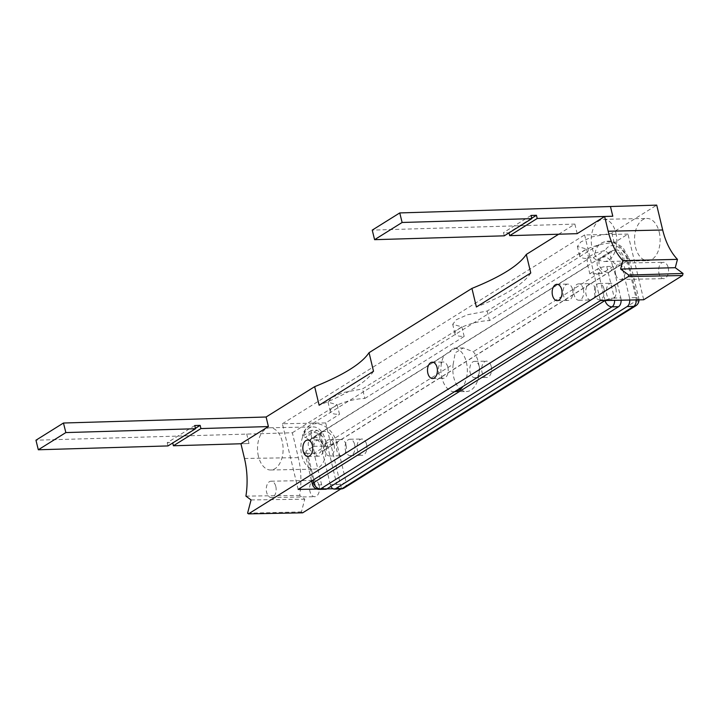 <?xml version="1.0" encoding="UTF-8"?>
<svg xmlns="http://www.w3.org/2000/svg" width="719" height="719" viewBox="0 0 719 719"><rect width="100%" height="100%" fill="white"/><g stroke="black" fill="none" stroke-linecap="round" stroke-linejoin="round"><path stroke-width="0.54" stroke-dasharray="3.6 2.7" d="M195.424 428.326L172.722 442.976M194.741 425.54L167.212 442.733L172.623 442.571M168.003 445.924L167.212 442.733M302.672 512.827L301.414 511.901L304.757 499.184L299.661 495.4A59.947 36.327 -91.1 0 0 298.313 457.635L292.345 432.766L35.95 440.208M246.698 433.952L248.99 443.515L240.937 443.758M248.99 443.515L240.937 443.722M558.681 234.214L574.867 224.094L372.235 230.116M292.345 432.766L337.22 404.734L328.053 402.218L331.648 397.598L342.81 392.628L362.529 388.916L461.868 326.848L452.709 324.332L456.304 319.721L467.467 314.751L487.185 311.039L586.524 248.972L577.357 246.455L580.961 241.845L592.114 236.875L611.842 233.154L656.717 205.122M574.867 224.094L577.168 233.666M319.155 485.667A8.179 4.952 88.9 0 1 314.715 496.712A8.179 4.952 88.9 0 1 309.952 491.419A8.179 4.952 88.9 0 1 314.392 480.373A8.179 4.952 88.9 0 1 319.155 485.667M325.545 440.621A21.121 12.798 88.9 0 1 314.059 469.156A21.121 12.798 88.9 0 1 301.764 455.478A21.121 12.798 88.9 0 1 313.241 426.933A21.121 12.798 88.9 0 1 325.545 440.621M337.22 404.734L339.512 414.297A22.478 6.094 -13.5 0 1 330.309 411.636A22.478 6.094 -13.5 0 1 341.48 403.296A22.478 6.094 -13.5 0 1 364.83 398.479L362.529 388.916M298.133 489.423L282.369 423.761L325.707 422.925L339.512 414.297M325.707 422.925L341.471 488.587L340.878 488.956M659.233 232.147A21.121 12.798 88.9 0 1 647.756 260.682A21.121 12.798 88.9 0 1 635.452 247.003A21.121 12.798 88.9 0 1 646.938 218.459A21.121 12.798 88.9 0 1 659.233 232.147M668.185 267.603A8.179 4.952 88.9 0 1 663.745 278.657A8.179 4.952 88.9 0 1 658.981 273.355A8.179 4.952 88.9 0 1 663.43 262.309A8.179 4.952 88.9 0 1 668.185 267.603M586.524 248.972L588.825 258.534A22.478 6.094 -13.5 0 1 579.622 255.874A22.478 6.094 -13.5 0 1 590.793 247.534A22.478 6.094 -13.5 0 1 614.134 242.725L627.948 234.097L643.712 299.76M614.134 242.725L611.842 233.154M504.289 235.823L503.498 232.641L508.998 232.884M373.512 371.256A119.21 32.319 -13.5 0 1 319.128 405.228M364.83 398.479L464.168 336.411A22.478 6.094 -13.5 0 1 454.965 333.751A22.478 6.094 -13.5 0 1 466.137 325.419A22.478 6.094 -13.5 0 1 489.486 320.602L588.825 258.534M489.486 320.602L487.185 311.039M461.868 326.848L464.168 336.411M530.766 273.004A119.21 32.319 -13.5 0 1 476.391 306.986M572.54 289.398A8.179 4.952 88.9 0 1 568.091 300.443A8.179 4.952 88.9 0 1 563.337 295.149A8.179 4.952 88.9 0 1 567.776 284.095A8.179 4.952 88.9 0 1 572.54 289.398M323.235 445.151A8.179 4.952 88.9 0 1 318.787 456.197A8.179 4.952 88.9 0 1 314.023 450.903A8.179 4.952 88.9 0 1 318.472 439.857A8.179 4.952 88.9 0 1 323.235 445.151M247.579 513.195L301.414 511.901M251.057 499.939L304.757 499.184M245.916 496.119L299.661 495.4M447.883 367.274A8.179 4.952 88.9 0 1 443.443 378.32A8.179 4.952 88.9 0 1 438.68 373.026A8.179 4.952 88.9 0 1 443.129 361.981A8.179 4.952 88.9 0 1 447.883 367.274M316.935 489.064L326.938 488.866M332.96 488.749L341.471 488.587M313.125 438.536A8.179 6.112 58 0 0 310.635 439.255A8.179 6.112 58 0 0 308.99 447.91A8.179 6.112 58 0 0 316.8 453.842A8.179 6.112 58 0 0 319.299 453.123A8.179 6.112 58 0 0 320.935 444.468A8.179 6.112 58 0 0 313.125 438.536M258.427 456.313A21.121 12.798 88.9 0 1 269.904 427.769A21.121 12.798 88.9 0 1 282.208 441.457A21.121 12.798 88.9 0 1 270.721 470.001A21.121 12.798 88.9 0 1 258.427 456.313M275.817 486.502A8.179 4.952 88.9 0 1 271.378 497.557A8.179 4.952 88.9 0 1 266.614 492.254A8.179 4.952 88.9 0 1 271.054 481.209A8.179 4.952 88.9 0 1 275.817 486.502M282.369 423.761L584.61 234.933L627.948 234.097M615.644 274.2A8.179 4.952 88.9 0 1 620.093 263.145A8.179 4.952 88.9 0 1 624.847 268.448A8.179 4.952 88.9 0 1 620.407 279.493A8.179 4.952 88.9 0 1 615.644 274.2M615.895 232.983A21.121 12.798 88.9 0 1 604.409 261.518A21.121 12.798 88.9 0 1 592.114 247.839A21.121 12.798 88.9 0 1 603.601 219.295A21.121 12.798 88.9 0 1 615.895 232.983M619.041 265.014A8.179 6.112 58 0 0 621.531 264.295A8.179 6.112 58 0 0 623.175 255.64A8.179 6.112 58 0 0 615.365 249.709A8.179 6.112 58 0 0 612.876 250.428A8.179 6.112 58 0 0 611.231 259.083A8.179 6.112 58 0 0 619.041 265.014M584.61 234.933L600.374 300.605M531.709 218.225L508.899 232.48M531.017 215.439L503.498 232.641M324.637 431.346A8.179 6.112 58 0 0 322.139 432.065A8.179 6.112 58 0 0 320.494 440.72A8.179 6.112 58 0 0 328.304 446.652A8.179 6.112 58 0 0 330.803 445.933A8.179 6.112 58 0 0 332.448 437.278A8.179 6.112 58 0 0 324.637 431.346M603.861 256.899A8.179 6.112 58 0 0 601.363 257.618A8.179 6.112 58 0 0 599.718 266.273A8.179 6.112 58 0 0 607.537 272.204A8.179 6.112 58 0 0 610.027 271.485A8.179 6.112 58 0 0 611.671 262.83A8.179 6.112 58 0 0 603.861 256.899M589.823 273.795L597.498 268.996A6.813 1.842 -13.5 0 1 606.746 266.497L613.244 266.372L601.74 273.562L589.823 273.795L587.908 265.823A20.438 15.279 -122 0 1 587.477 257.824L595.143 253.034A20.438 15.279 -122 0 1 601.003 243.382A20.438 15.279 -122 0 1 607.24 241.593A20.438 15.279 -122 0 1 628.082 260.404L336.582 442.518A6.813 1.842 -13.5 0 1 327.334 445.016L336.825 484.543L330.327 484.669A6.813 4.125 -91.1 0 0 330.92 486.386M595.296 288.957A8.179 4.952 -91.1 0 0 590.533 283.654A8.179 4.952 -91.1 0 0 586.084 294.709A8.179 4.952 -91.1 0 0 590.847 300.003A8.179 4.952 -91.1 0 0 595.296 288.957M345.983 444.71A8.179 4.952 -91.1 0 0 341.219 439.417A8.179 4.952 -91.1 0 0 336.78 450.462A8.179 4.952 -91.1 0 0 341.543 455.756A8.179 4.952 -91.1 0 0 345.983 444.71M460.457 389.276A21.795 13.212 -91.1 0 0 466.46 391.504A21.795 13.212 -91.1 0 0 478.306 362.043A21.795 13.212 -91.1 0 0 473.264 351.708L463.27 347.96L455.208 352.804L453.177 364.254L325.141 444.243A8.511 6.363 -122 0 1 321.438 433.359L317.061 430.241L311.318 430.357A20.438 15.279 58 0 0 311.749 438.356L313.664 446.319L305.997 451.119L312.972 480.157M453.177 364.254A21.795 13.212 -91.1 0 0 453.761 377.376A21.795 13.212 -91.1 0 0 459.612 388.539M587.477 257.824L593.22 257.717L597.597 260.835A8.511 6.363 58 0 0 601.3 271.719L473.264 351.708M601.3 271.719L601.74 273.562M606.746 266.497L614.323 298.061L620.821 297.936L613.244 266.372M620.821 297.936A6.813 4.125 88.9 0 1 621.117 300.2M325.626 489.253A6.813 4.125 88.9 0 1 321.654 484.84L314.077 453.285L325.581 446.095L325.141 444.243M583.379 289.182A8.179 4.952 88.9 0 1 578.93 300.236A8.179 4.952 88.9 0 1 574.166 294.934A8.179 4.952 88.9 0 1 578.615 283.888A8.179 4.952 88.9 0 1 583.379 289.182M334.065 444.944A8.179 4.952 88.9 0 1 329.626 455.99A8.179 4.952 88.9 0 1 324.862 450.696A8.179 4.952 88.9 0 1 329.302 439.642A8.179 4.952 88.9 0 1 334.065 444.944M454.507 391.738A21.795 13.212 88.9 0 1 441.843 377.61A21.795 13.212 88.9 0 1 443.893 355.797L453.734 348.149L455.774 348.373A21.795 13.212 88.9 0 1 466.388 362.268A21.795 13.212 88.9 0 1 462.937 386.463M321.654 484.84L315.156 484.966L307.579 453.41L314.077 453.285M307.579 453.41A6.813 1.842 -13.5 0 1 304.793 452.602A6.813 1.842 -13.5 0 1 305.997 451.119M313.664 446.319L325.581 446.095M321.438 433.359L309.934 440.549A8.511 6.363 -122 0 1 311.983 438.006A8.511 6.363 -122 0 1 314.589 437.26A8.511 6.363 -122 0 1 322.211 442.392A8.511 6.363 -122 0 1 322.301 451.271L330.327 484.669M597.597 260.835L609.101 253.645A8.511 6.363 -122 0 1 611.159 251.102A8.511 6.363 -122 0 1 613.756 250.347A8.511 6.363 -122 0 1 621.387 255.488A8.511 6.363 -122 0 1 621.477 264.358L629.493 297.765L635.991 297.639L626.501 258.112A13.625 10.192 58 0 0 616.192 246.159A13.625 10.192 58 0 0 605.164 250.832A6.813 3.955 -158.6 0 0 604.715 250.536L595.143 253.034M593.22 257.717L604.715 250.536M609.101 253.645L605.164 250.832M311.318 430.357L302.537 436.325L305.566 437.422A6.813 3.955 -158.6 0 0 305.997 437.745A13.625 10.192 -122 0 1 317.025 433.063A13.625 10.192 -122 0 1 327.334 445.016M317.061 430.241L305.566 437.422M309.934 440.549L305.997 437.745M621.477 264.358L322.301 451.271M603.96 288.786A8.179 4.952 88.9 0 1 599.511 299.832A8.179 4.952 88.9 0 1 594.757 294.538A8.179 4.952 88.9 0 1 599.197 283.493A8.179 4.952 88.9 0 1 603.96 288.786M479.303 366.663A8.179 4.952 88.9 0 1 474.864 377.718A8.179 4.952 88.9 0 1 470.1 372.415A8.179 4.952 88.9 0 1 474.549 361.369A8.179 4.952 88.9 0 1 479.303 366.663M354.656 444.549A8.179 4.952 88.9 0 1 350.207 455.594A8.179 4.952 88.9 0 1 345.444 450.292A8.179 4.952 88.9 0 1 349.892 439.246A8.179 4.952 88.9 0 1 354.656 444.549M629.781 300.03A6.813 4.125 -91.1 0 0 629.493 297.765M615.877 288.553A8.179 4.952 88.9 0 1 611.438 299.607A8.179 4.952 88.9 0 1 606.674 294.305A8.179 4.952 88.9 0 1 611.114 283.259A8.179 4.952 88.9 0 1 615.877 288.553M491.221 366.438A8.179 4.952 88.9 0 1 486.781 377.484A8.179 4.952 88.9 0 1 482.018 372.19A8.179 4.952 88.9 0 1 486.466 361.136A8.179 4.952 88.9 0 1 491.221 366.438M366.573 444.315A8.179 4.952 88.9 0 1 362.124 455.361A8.179 4.952 88.9 0 1 357.361 450.067A8.179 4.952 88.9 0 1 361.81 439.021A8.179 4.952 88.9 0 1 366.573 444.315M244.478 458.47L298.313 457.635M605.056 300.506L597.498 268.996M605.155 300.506A6.813 1.842 -13.5 0 1 614.323 298.061A6.813 4.125 -91.1 0 1 614.619 300.326M587.908 265.823L455.774 348.373M443.893 355.797L311.749 438.356M312.37 484.157A6.813 1.842 -13.5 0 0 315.156 484.966A6.813 4.125 -91.1 0 0 319.119 489.378M636.288 299.904A6.813 4.125 88.9 0 0 635.991 297.639A6.813 1.842 -13.5 0 1 638.778 298.448A6.813 1.842 -13.5 0 1 637.573 299.931L346.073 482.045L336.582 442.518A20.438 15.279 58 0 0 315.74 423.707A20.438 15.279 58 0 0 309.503 425.504A20.438 15.279 58 0 0 303.643 435.148M626.501 258.112A6.813 1.842 -13.5 0 1 629.287 258.912A6.813 1.842 -13.5 0 1 628.082 260.404L637.573 299.931A6.813 5.096 -122 0 1 635.767 305.809M344.266 487.931A6.813 5.096 58 0 0 346.073 482.045A6.813 1.842 -13.5 0 1 336.825 484.543A6.813 4.125 88.9 0 0 340.788 488.965M330.309 411.636L328.053 402.218M454.965 333.751L452.709 324.332M579.622 255.874L577.357 246.455M557.261 300.65L568.091 300.443M307.957 456.412L318.787 456.197M307.633 440.064L318.472 439.857M432.604 378.536L443.443 378.32M556.946 284.311L567.776 284.095M432.29 362.187L443.129 361.981M269.904 427.769L313.241 426.933M271.378 497.557L314.715 496.712M270.721 470.001L314.059 469.156M271.054 481.209L314.392 480.373M620.093 263.145L663.43 262.309M604.409 261.518L647.756 260.682M603.601 219.295L646.938 218.459M620.407 279.493L663.745 278.657M322.139 432.065L310.635 439.255M330.803 445.933L319.299 453.123M601.363 257.618L612.876 250.428M610.027 271.485L621.531 264.295M454.543 391.729L466.46 391.504M453.734 348.149L463.27 347.96M329.302 439.642L341.219 439.417M578.93 300.236L590.847 300.003M578.615 283.888L590.533 283.654M611.159 251.102L311.983 438.006M329.626 455.99L341.543 455.756M638.966 299.85A6.813 6.813 0 0 0 638.778 298.448L629.287 258.912L622.861 247.417L613.963 241.917C609.308 240.532 604.985 241.027 601.003 243.382L309.503 425.504C304.892 429.36 302.564 432.964 302.537 436.325M304.793 452.602L311.606 481.011M474.864 377.718L486.781 377.484M599.511 299.832L611.438 299.607M349.892 439.246L361.81 439.021M350.207 455.594L362.124 455.361M599.197 283.493L611.114 283.259M474.549 361.369L486.466 361.136"/><path stroke-width="1.08" d="M240.937 443.758L173.405 445.762L200.934 428.569L200.143 425.378L195.424 428.326M173.405 445.762L172.722 442.976M200.143 425.378L194.741 425.54L195.532 428.722L168.003 445.924L38.314 449.77L35.95 440.208L63.47 423.015L266.111 417.002L314.67 386.66L319.128 405.228L373.512 371.256L369.054 352.687C361.666 363.688 343.538 375.012 314.67 386.66M200.934 428.569L268.403 426.565L266.111 417.002M38.314 449.77L65.842 432.577L63.47 423.015M65.842 432.577L195.532 428.722M531.808 218.63L504.289 235.823L374.599 239.679L402.119 222.477L531.808 218.63L531.017 215.439L536.428 215.287L537.21 218.468L509.69 235.661L577.168 233.666L604.634 216.5L608.175 231.239A60.54 36.687 -91.1 0 0 622.834 260.637L620.623 269.05L628.739 275.062L628.343 276.572L248.495 513.878L247.579 513.195L251.057 499.939L245.916 496.119A60.54 36.687 -91.1 0 0 244.478 458.47L240.937 443.722L268.403 426.565M369.054 352.687L471.934 288.409L476.391 306.986L530.766 273.004L526.308 254.436C518.92 265.446 500.792 276.77 471.934 288.409M526.308 254.436L558.681 234.214M374.599 239.679L372.235 230.116L399.755 212.923L656.717 205.122L662.684 229.99A59.947 36.327 -91.1 0 0 677.46 259.37L675.267 267.702L683.05 273.472L682.511 275.521L643.712 299.76L600.374 300.605L298.133 489.423L316.935 489.064M561.71 289.604A8.179 4.952 88.9 0 1 557.261 300.65A8.179 4.952 88.9 0 1 552.498 295.356A8.179 4.952 88.9 0 1 556.946 284.311A8.179 4.952 88.9 0 1 561.71 289.604M437.053 367.481A8.179 4.952 88.9 0 1 432.604 378.536A8.179 4.952 88.9 0 1 427.85 373.233A8.179 4.952 88.9 0 1 432.29 362.187A8.179 4.952 88.9 0 1 437.053 367.481M312.397 445.358A8.179 4.952 88.9 0 1 307.957 456.412A8.179 4.952 88.9 0 1 303.193 451.11A8.179 4.952 88.9 0 1 307.633 440.064A8.179 4.952 88.9 0 1 312.397 445.358M340.878 488.956L302.672 512.827L248.495 513.878M402.119 222.477L399.755 212.923M537.21 218.468L612.795 216.23L610.494 206.659M509.69 235.661L508.998 232.884M604.634 216.5L612.795 216.23M622.834 260.637L677.46 259.37M620.623 269.05L675.267 267.702M628.739 275.062L683.05 273.472M628.343 276.572L682.511 275.521M326.938 488.866L332.96 488.749M536.428 215.287L531.709 218.225M459.612 388.539A21.795 13.212 -91.1 0 0 460.457 389.276M621.117 300.2A6.813 4.125 88.9 0 1 618.52 306.707L327.019 488.821A6.813 4.125 88.9 0 1 325.626 489.253L319.119 489.378A6.813 4.125 -91.1 0 0 320.521 488.947L327.019 488.821M462.937 386.463A21.795 13.212 88.9 0 1 454.543 391.729A21.795 13.212 88.9 0 1 454.507 391.738M627.184 306.537L335.692 488.65L342.19 488.525A6.813 4.125 88.9 0 1 340.788 488.965A6.813 6.813 0 0 0 344.266 487.931A6.813 5.096 58 0 1 342.19 488.525L633.691 306.411L627.184 306.537A6.813 4.125 -91.1 0 0 629.781 300.03M330.92 486.386A6.813 4.125 -91.1 0 0 334.29 489.091A6.813 4.125 -91.1 0 0 335.692 488.65M608.175 231.239L662.684 229.99M312.972 480.157L313.574 482.674L605.056 300.506M618.52 306.707L612.022 306.833A6.813 5.096 -122 0 1 605.074 300.56A6.813 1.842 -13.5 0 1 605.155 300.506M614.619 300.326A6.813 4.125 -91.1 0 1 612.022 306.833L320.521 488.947A6.813 5.096 58 0 1 313.574 482.674A6.813 1.842 -13.5 0 0 312.37 484.157A6.813 6.813 0 0 0 319.119 489.378M636.288 299.904A6.813 4.125 88.9 0 1 633.691 306.411A6.813 5.096 -122 0 0 635.767 305.809A6.813 6.813 0 0 0 638.966 299.85M311.606 481.011L312.37 484.157M334.29 489.091L340.788 488.965M635.767 305.809L344.266 487.931"/></g></svg>

